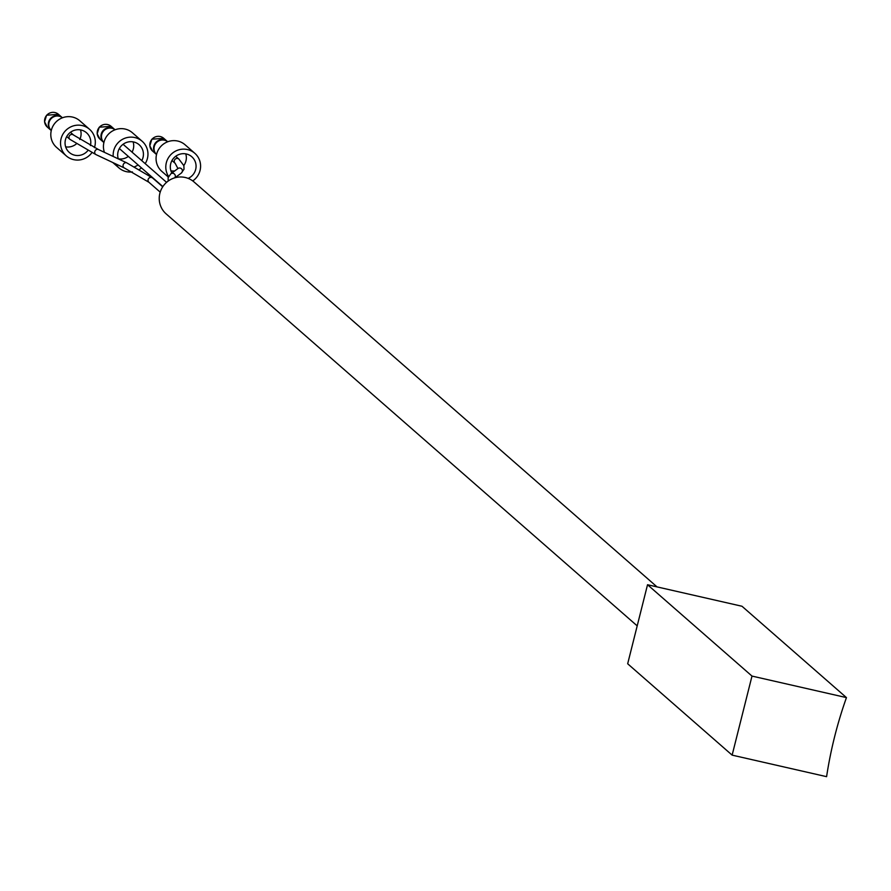 <?xml version="1.0" encoding="UTF-8"?>
<svg xmlns="http://www.w3.org/2000/svg" width="891" height="891" viewBox="0 0 891 891"><rect width="100%" height="100%" fill="white"/><g stroke="black" fill="none" stroke-linecap="round" stroke-linejoin="round"><path stroke-width="1.34" d="M732.135 755.134L627.676 663.773L647.534 584.73L741.991 606.259L846.45 697.608A423.971 412.767 131.2 0 0 826.592 776.662L732.135 755.134L751.993 676.08L647.534 584.73M751.993 676.08L846.45 697.608M637.199 625.872L166.16 213.896A21.195 20.638 -48.8 0 1 164.579 184.348A21.195 20.638 -48.8 0 1 194.071 181.987L657.023 586.891M51.277 130.554A8.476 8.253 -48.8 0 1 50.464 118.581A8.476 8.253 -48.8 0 1 62.437 117.79A8.476 8.253 -48.8 0 0 51.277 130.531M91.896 152.651A17.664 17.196 -48.8 0 1 66.302 155.903L56.578 147.405A17.664 17.196 -48.8 0 1 55.264 122.78A17.664 17.196 -48.8 0 1 79.845 120.808L89.557 129.306A17.664 17.196 -48.8 0 1 94.457 147.616M66.302 155.903A17.664 17.196 -48.8 0 1 64.987 131.289A17.664 17.196 -48.8 0 1 89.557 129.306M87.819 150.612A13.075 12.73 -48.8 0 1 69.32 152.45A13.075 12.73 -48.8 0 1 68.351 134.229A13.075 12.73 -48.8 0 1 90.381 145.567M80.491 129.874A13.075 12.73 -48.8 0 1 79.744 139.553M76.225 144.008A13.075 12.73 -48.8 0 1 65.656 146.837M67.215 136.991A4.243 4.132 -48.8 0 1 66.469 137.025M70.868 131.991A4.243 4.132 -48.8 0 1 70.935 132.737M103.902 142.549A8.476 8.253 -48.8 0 1 103.1 130.576A8.476 8.253 -48.8 0 1 115.062 129.785A8.476 8.253 -48.8 0 0 103.913 142.527M104.425 152.339A17.664 17.196 -48.8 0 1 132.469 132.804L142.192 141.301A17.664 17.196 -48.8 0 1 145.2 163.643M141.48 167.909A17.664 17.196 -48.8 0 1 139.531 169.323M132.391 171.907A17.664 17.196 -48.8 0 1 115.54 163.81M113.213 156.471A17.664 17.196 -48.8 0 1 142.192 141.301M118.291 158.865A13.075 12.73 -48.8 0 1 139.163 144.754A13.075 12.73 -48.8 0 1 141.769 160.647M138.049 164.913A13.075 12.73 -48.8 0 1 134.675 166.728M133.115 141.869A13.075 12.73 -48.8 0 1 132.057 152.149M128.337 156.404A13.075 12.73 -48.8 0 1 118.28 158.832M119.84 148.975A4.243 4.132 -48.8 0 1 119.093 149.009M123.493 143.986A4.243 4.132 -48.8 0 1 123.559 144.721M156.538 154.544A8.476 8.253 -48.8 0 1 155.725 142.571A8.476 8.253 -48.8 0 1 167.697 141.78A8.476 8.253 -48.8 0 0 156.538 154.522M168.31 177.042L161.839 171.395A17.664 17.196 -48.8 0 1 160.525 146.77A17.664 17.196 -48.8 0 1 185.105 144.799L194.817 153.297A17.664 17.196 -48.8 0 1 192.746 180.929M168.566 176.44A17.664 17.196 -48.8 0 1 194.817 153.297M171.863 173.043A13.075 12.73 -48.8 0 1 191.799 156.749A13.075 12.73 -48.8 0 1 188.146 178.389M185.751 153.865A13.075 12.73 -48.8 0 1 183.813 165.526M174.736 170.916A13.075 12.73 -48.8 0 1 170.916 170.827M172.464 160.97A4.243 4.132 -48.8 0 1 171.729 161.004M176.128 155.981A4.243 4.132 -48.8 0 1 176.195 156.716M160.202 192.144L148.942 182.287A2.829 2.751 -48.8 0 1 151.492 177.443A2.829 2.751 -48.8 0 1 152.673 178.033L126.667 162.808L98.322 149.465L73.63 135.087L70.434 132.302M168.21 181.04L168.109 177.677L170.838 173.812A2.829 2.796 53.4 0 1 174.736 177.844M148.942 182.287L124.261 167.92A2.829 2.473 -64.8 0 1 126.667 162.808M170.838 173.812L177.922 168.555A2.829 2.796 53.4 0 1 182.365 170.292A2.829 2.796 53.4 0 1 181.296 173.088L184.014 169.234L183.869 165.693L178.891 159.077L175.694 156.281M124.261 167.92L95.916 154.577A2.829 2.473 -64.8 0 1 98.322 149.465M177.922 168.555L175.171 163.331A2.829 2.751 -48.8 0 1 177.71 158.475A2.829 2.751 -48.8 0 1 178.891 159.077M95.916 154.577L69.91 139.352A2.829 2.751 -48.8 0 1 72.461 134.496A2.829 2.751 -48.8 0 1 73.63 135.087M47.323 127.101A8.476 8.253 -48.8 0 1 46.7 115.284A8.476 8.253 -48.8 0 1 58.494 114.338L46.61 115.217L44.55 121.811L47.323 127.101L51.099 130.398M99.959 139.096A8.476 8.253 -48.8 0 1 99.324 127.279A8.476 8.253 -48.8 0 1 111.119 126.333L99.246 127.201L97.175 133.806L99.959 139.096L103.724 142.393M152.584 151.091A8.476 8.253 -48.8 0 1 151.949 139.274A8.476 8.253 -48.8 0 1 163.755 138.328L151.871 139.196L149.811 145.801L152.584 151.091L156.359 154.388M162.708 186.82L152.673 178.033M166.584 182.343L123.069 144.286M162.853 186.598L119.349 148.541M174.992 177.766L181.296 173.088M175.171 163.331L171.974 160.536M69.91 139.352L66.714 136.557M62.259 117.634L58.494 114.338M114.894 129.629L111.119 126.333M118.926 167.898L112.778 162.518M167.519 141.624L163.755 138.328"/></g></svg>
